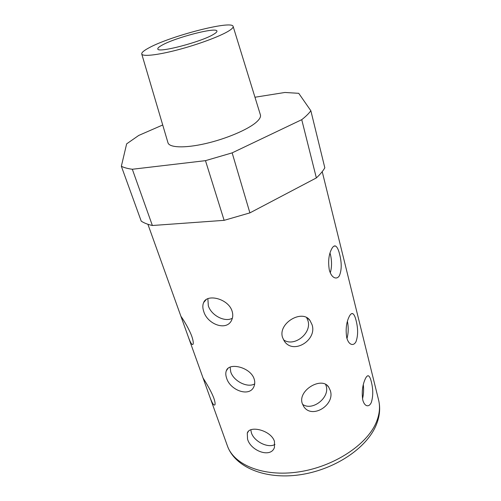 <?xml version="1.0" encoding="UTF-8"?>
<svg xmlns="http://www.w3.org/2000/svg" width="501" height="501" viewBox="0 0 501 501"><rect width="100%" height="100%" fill="white"/><g stroke="black" fill="none" stroke-linecap="round" stroke-linejoin="round"><path stroke-width="0.75" d="M162.719 124.987L138.721 135.445L126.64 143.862L121.348 166.263C124.023 167.635 127.686 168.63 132.327 169.257L152.373 225.506C147.707 224.435 143.994 222.976 141.219 221.141L121.348 166.263M213.846 398.176C210.439 389.014 202.122 376.664 203.043 377.973L209.75 396.679C212.08 403.08 213.783 405.823 214.866 404.908C215.38 403.988 215.042 401.739 213.846 398.176M191.795 336.303C188.163 326.464 179.903 314.578 181.011 316.557L188.288 336.854C190.449 342.834 192.027 345.321 193.023 344.3C193.599 343.179 193.192 340.511 191.795 336.303M230.122 367.127L230.748 371.917C233.522 381.148 247.6 388.237 254.683 383.866M254.189 379.082C250.657 367.202 228.938 362.054 226.346 370.734C225.544 372.744 225.613 375.124 226.54 377.873C229.802 390.235 249.786 397.756 254.026 386.334C254.946 384.11 255.003 381.693 254.189 379.082M207.871 298.702L208.328 305.804C211.265 315.455 224.93 322.569 232.37 318.21M232.101 311.177C228.381 298.615 206.944 293.454 203.644 302.56C202.542 305.015 202.561 307.94 203.7 311.321C207.201 324.235 226.684 331.662 231.694 320.039C232.952 317.352 233.09 314.396 232.101 311.177M250.807 429.802L251.389 432.764C253.976 441.487 268.173 448.577 274.968 444.437M274.467 441.419C271.122 430.227 249.298 424.986 247.281 433.177L247.544 439.064C250.575 450.869 270.866 458.515 274.448 447.412L274.467 441.419M302.535 404.294C312.242 411.584 330.121 397.594 326.157 385.889L325.631 384.417M330.284 390.486L328.694 387.116C321.98 376.107 297.657 390.166 302.228 403.418L303.606 406.33C311.754 419.7 335.407 404.914 330.284 390.486M283.485 339.772C293.893 347.606 312.167 333.234 307.933 320.621L306.662 317.647M312.023 324.642L309.969 320.465C302.297 308.848 277.642 323.264 282.57 337.542L284.336 341.15C293.404 355.046 317.421 339.966 312.023 324.642M371.291 381.63C370.502 378.424 369.6 376.508 368.586 375.894C367.565 375.406 366.475 376.37 365.323 378.787C362.448 385.081 361.603 392.164 362.78 400.03C363.645 403.136 364.928 405.002 366.632 405.635C368.498 406.179 370.057 405.146 371.304 402.528C373.232 396.228 373.226 389.264 371.291 381.63M339.609 254.226C338.507 249.686 337.167 246.968 335.607 246.066C334.543 245.59 333.441 246.173 332.301 247.826C328.875 253.456 327.879 260.846 329.307 269.995C330.572 274.404 332.432 277.015 334.881 277.842C336.653 278.337 338.144 277.654 339.352 275.794C341.745 270.177 341.826 262.987 339.609 254.226M330.291 272.87C331.887 267.19 331.944 261.109 330.466 254.621L330.002 253.018M356.092 320.496C355.159 316.695 354.069 314.428 352.81 313.682C351.758 313.188 350.65 313.964 349.491 316.012C346.36 322.011 345.446 329.245 346.742 337.718C347.782 341.4 349.322 343.605 351.358 344.325C353.199 344.851 354.739 343.987 355.979 341.738C358.121 335.739 358.159 328.662 356.092 320.496M213.589 34.325C216.006 32.897 217.121 31.82 216.933 31.087C216.708 26.81 175.494 37.487 162.067 45.165C159.036 46.831 157.621 48.083 157.821 48.935C157.22 53.438 201.421 41.946 213.589 34.325M148.722 47.977C169.82 36.166 231.963 20.015 233.115 26.378C233.485 27.455 231.888 29.071 228.331 31.225C219.451 36.579 197.438 44.714 177.222 49.975C156.976 55.26 142.271 56.757 141.733 53.964C141.52 52.592 143.85 50.601 148.722 47.977M141.733 53.964L167.954 142.697C169.144 147.707 184.662 148.371 205.341 143.637C225.989 138.934 247.939 129.602 256.312 122.206C259.668 119.238 261.021 116.764 260.376 114.792L233.115 26.378M254.965 97.238L284.925 92.472L298.734 93.318L310.858 110.752L324.823 167.804C323.001 170.998 320.183 174.367 316.363 177.918L249.899 212.881L224.129 220.34L152.373 225.506M224.129 220.34L205.479 160.658L132.327 169.257M249.899 212.881L232.151 152.868L301.74 119.676C305.804 116.489 308.841 113.514 310.858 110.752M316.363 177.918L301.74 119.676M205.479 160.658L232.151 152.868M346.986 338.57C348.452 333.096 348.596 327.36 347.418 321.341M362.511 398.802C363.613 394.356 363.876 389.659 363.313 384.718M378.618 400.117C380.535 408.008 379.764 416.243 376.295 424.81C366.651 448.583 333.866 470.044 299.373 474.86C264.973 479.733 234.919 467.195 227.366 445.784C233.854 464.884 263.263 477.159 298.483 471.942C333.685 466.844 367.07 444.775 376.289 422.293C379.551 414.415 380.328 407.025 378.618 400.117L322.218 171.643M226.346 370.734L228.005 368.41M203.644 302.56L206.155 299.617M247.281 433.177L248.396 431.367M328.694 387.116L327.341 385.62M309.969 320.465L307.846 318.392M368.586 375.894L367.596 375.856M335.601 246.066L333.979 246.141M352.81 313.682L351.539 313.682M227.366 445.784L209.75 396.679M203.043 377.973L188.288 336.854M181.03 316.619L147.901 224.273"/></g></svg>

